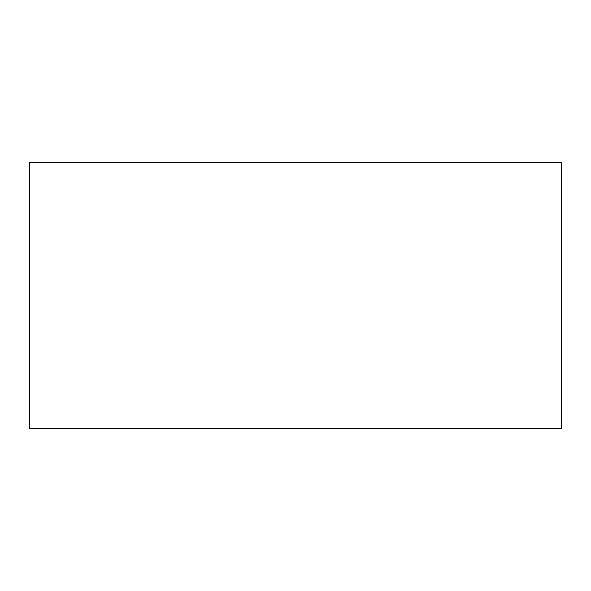 <?xml version="1.0" encoding="UTF-8"?>
<svg xmlns="http://www.w3.org/2000/svg" width="591" height="591" viewBox="0 0 591 591"><rect width="100%" height="100%" fill="white"/><g stroke="black" fill="none" stroke-linecap="round" stroke-linejoin="round"><path stroke-width="0.89" d="M29.55 162.525L29.55 428.475L561.45 428.475L561.45 162.525L29.55 162.525L29.55 428.475L561.45 428.475L561.45 162.525L29.55 162.525"/></g></svg>
